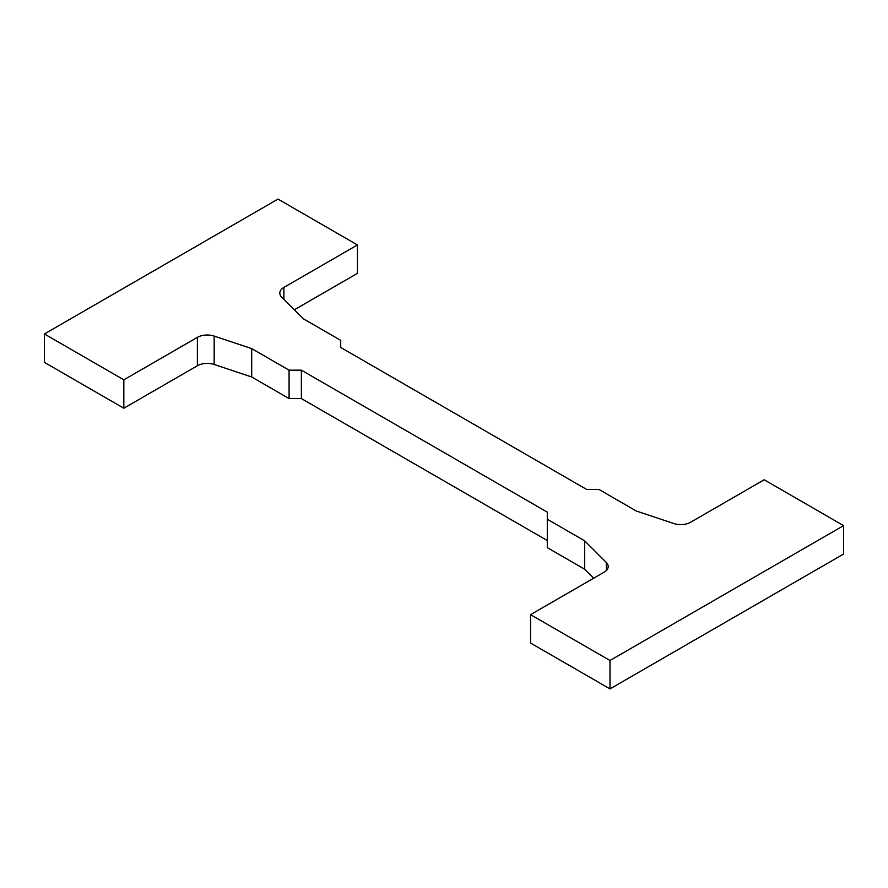<?xml version="1.0" encoding="UTF-8"?>
<svg xmlns="http://www.w3.org/2000/svg" width="888" height="888" viewBox="0 0 888 888"><rect width="100%" height="100%" fill="white"/><g stroke="black" fill="none" stroke-linecap="round" stroke-linejoin="round"><path stroke-width="1.33" d="M301.376 370.174L289.077 370.174L251.704 348.596L214.174 336.086L214.174 364.48A13.908 8.036 180 0 0 197.38 365.756L197.38 337.362L123.832 379.831L44.4 333.966L278.011 199.101L357.442 244.955L283.883 287.423A13.908 8.036 0 0 0 279.809 293.096A13.908 8.036 0 0 0 281.674 297.114L303.341 318.781L340.715 340.359L340.715 347.463L586.624 489.432L598.923 489.432L636.296 511.011L673.826 523.52A13.908 8.036 180 0 0 690.62 522.244L764.168 479.775L843.6 525.629L609.989 660.505L530.558 614.651L604.118 572.183A13.908 8.036 0 0 0 608.191 566.511A13.908 8.036 0 0 0 606.326 562.493L584.659 540.825L547.286 519.247L547.286 512.143L301.376 370.174L301.376 398.568L547.286 540.537M584.659 540.825L584.659 569.219L547.286 547.641L547.286 519.247M289.077 370.174L289.077 398.568L301.376 398.568M251.704 348.596L251.704 376.989L289.077 398.568M584.659 569.219L593.661 578.221M214.174 364.48L251.704 376.989M197.38 337.362A13.908 8.036 180 0 1 214.174 336.086M197.38 365.756L123.832 408.225L123.832 379.831M294.339 309.779L357.442 273.349L357.442 244.955M609.989 660.505L609.989 688.899L843.6 554.034L843.6 525.629M609.989 688.899L530.558 643.045L530.558 614.651M123.832 408.225L44.4 362.371L44.4 333.966M606.326 570.518L606.326 562.493M283.883 287.423L283.883 299.323"/></g></svg>
